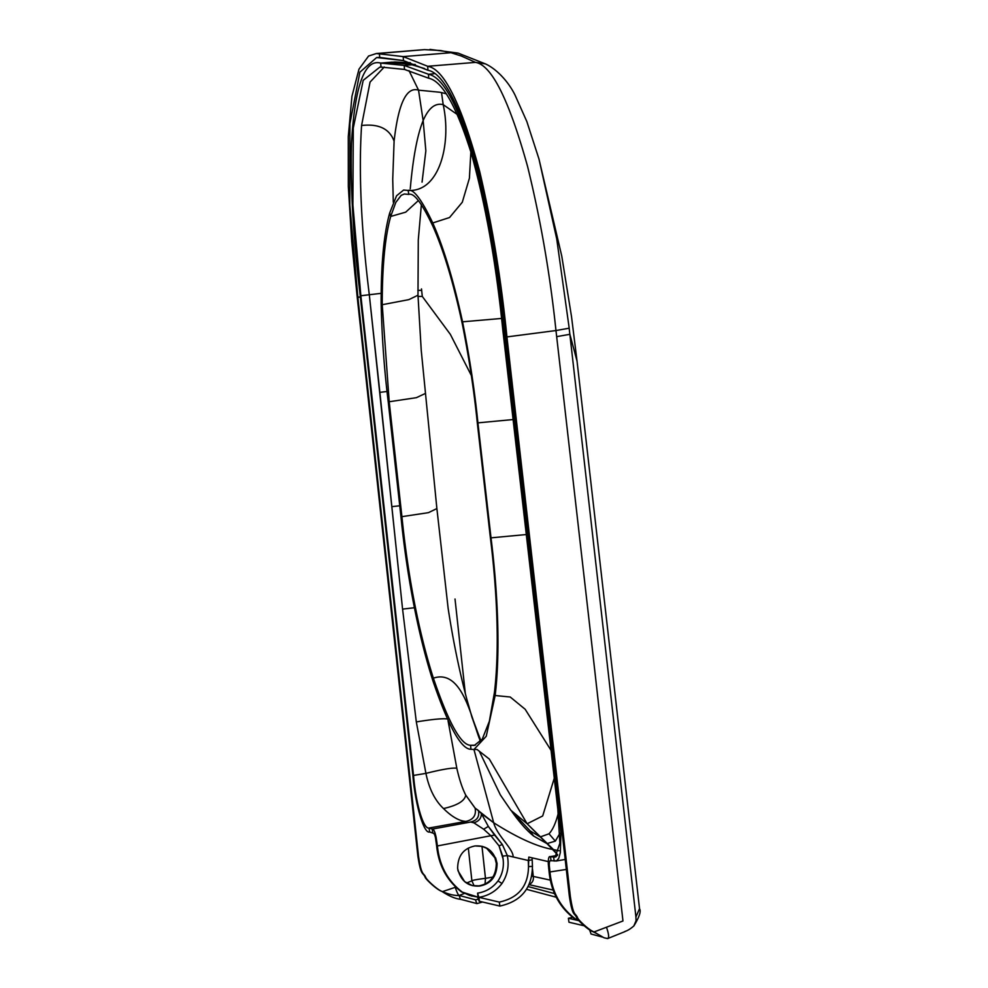 <?xml version="1.0" encoding="UTF-8"?>
<svg xmlns="http://www.w3.org/2000/svg" width="988" height="988" viewBox="0 0 988 988"><rect width="100%" height="100%" fill="white"/><g stroke="black" fill="none" stroke-linecap="round" stroke-linejoin="round"><path stroke-width="1.48" d="M357.866 297.339L349.838 204.998L349.925 123.611L359.891 72.186L376.638 57.539L379.725 57.428L403.475 60.601L427.94 70.272L403.475 60.601L376.638 57.539L359.891 72.186L349.925 123.611L349.838 204.998L357.866 297.339L418.504 856.09L357.866 297.339L360.361 297.03L357.199 297.018L351.703 241.245L348.319 186.423L348.282 136.554L351.95 96.268L359.002 69.135L368.573 56.044L376.366 53.525L403.19 56.6L451.022 52.71L440.747 50.549L424.47 49.622L379.392 53.414L379.725 57.428M471.894 880.851L468.324 848.099L471.894 880.851L466.521 883.025L471.931 880.839C472.462 879.839 486.862 878.184 485.454 878.357L492.987 877.023L485.491 878.357L485.046 884.001L485.454 878.357L481.983 846.308L485.491 878.357C486.862 878.184 472.462 879.839 471.931 880.839L474.104 885.878L471.894 880.851M455.209 887.348L455.209 887.348C456.962 892.386 458.259 895.091 459.124 895.437C454.789 895.77 449.231 894.498 442.451 891.621L455.209 887.348C456.962 892.386 458.259 895.091 459.124 895.437L475.623 899.833L478.106 899.265L475.623 899.833L459.124 895.437C454.789 895.77 449.231 894.498 442.451 891.621C436.943 889.719 426.495 879.481 425.865 877.677C423.654 872.034 421.691 877.393 418.504 856.09C421.691 877.393 423.654 872.034 425.865 877.677C426.495 879.481 436.943 889.719 442.451 891.621L455.209 887.348M421.641 290.361L422.296 296.437L418.023 296.425L422.296 296.437L450.33 334.327L471.325 375.452L450.33 334.327L422.296 296.437L421.493 288.928L421.641 290.361L417.85 290.336L421.641 290.361M455.023 599.024L465.311 693.465L455.023 599.024M532.483 868.983L533.273 876.418L550.6 880.185L533.273 876.418C533.853 880.271 532.384 883.013 528.889 884.63C532.384 883.013 533.853 880.271 533.273 876.418L531.766 876.146L533.273 876.418L532.483 868.983M464.397 893.473L459.124 895.437L464.397 893.473M553.416 890.126L529.062 884.668L553.416 890.126M528.135 886.569L554.762 893.658L528.135 886.569M589.885 930.276L590.836 930.535L589.725 930.202L591.071 934.018L589.725 930.202M505.967 336.797C499.249 268.835 488.22 206.739 472.869 150.522C456.802 99.405 441.821 72.655 427.94 70.272C441.821 72.655 456.802 99.405 472.869 150.522C488.22 206.739 499.249 268.835 505.967 336.797L569.36 896.289L505.967 336.797L506.93 336.908C501.175 279.32 492.098 224.214 479.711 171.566C461.408 104.036 444.081 68.938 427.693 66.282L403.19 56.6L403.475 60.601M592.491 650.326L555.972 330.548L506.93 336.908L570.335 896.449C573.583 917.778 575.498 912.393 577.696 918.037C578.326 919.84 588.663 930.041 594.084 931.931L593.096 931.758C587.675 929.881 577.35 919.68 576.72 917.877C574.522 912.233 572.608 917.605 569.36 896.289C572.608 917.605 574.522 912.233 576.72 917.877C577.35 919.68 587.675 929.881 593.096 931.758L597.456 933.956L594.084 931.931L622.959 920.989L592.479 650.314M556.689 336.649L569.878 334.302L577.041 361.151L571.509 316.58L561.764 256.102L538.954 158.932L556.713 238.874L569.002 326.769L635.926 917L639.52 908.651M482.514 902.019L476.945 903.6L460.383 899.241C455.419 898.796 449.219 896.165 441.797 891.349C436.288 889.447 425.828 879.209 425.198 877.406C422.988 871.762 421.024 877.134 417.838 855.818L357.199 297.018M526.518 889.311L556.343 897.252M602.68 937.143L591.195 934.055M624.984 931.598L607.645 938.575L604.076 937.797L597.456 933.956M607.496 938.439C609.238 938.094 608.941 934.475 606.595 927.584M635.914 917.012L636.062 920.668L633.864 925.917C630.492 928.881 627.516 930.721 624.947 931.425M569.162 328.201L555.972 330.548C550.057 274.17 540.584 219.484 527.58 166.466C508.968 99.702 491.616 65.01 475.5 62.38L461.421 56.057L451.022 52.71L458.062 53.093L429.941 49.4M440.142 92.279L418.541 90.155C406.5 86.425 398.349 103.444 394.101 141.185L392.73 179.273L393.298 202.207L392.73 179.273L394.101 141.185C389.544 128.773 378.7 123.549 361.571 125.525L370.055 82.09L384.307 66.986L370.055 82.09L361.571 125.525C358.582 172.468 361.151 228.87 369.302 294.733C361.151 228.87 358.582 172.468 361.571 125.525C378.7 123.549 389.544 128.773 394.101 141.185C398.349 103.444 406.5 86.425 418.541 90.155L409.007 70.605L418.541 90.155L423.148 120.61C428.545 108.013 435.226 102.69 443.192 104.654C451.701 143.507 439.586 192.364 408.155 190.425L403.61 190.042L396.571 195.772L389.729 212.902C383.937 233.366 381.072 263.327 381.133 302.785C381.85 336.352 384.221 369.389 388.235 401.894L400.967 516.798C405.599 563.493 415.615 626.935 432.966 680.991C448.527 726.526 461.174 749.287 470.906 749.275L473.944 749.522L470.906 749.275C461.174 749.287 448.527 726.526 432.966 680.991C415.615 626.935 405.599 563.493 400.967 516.798L388.235 401.894C384.221 369.389 381.85 336.352 381.133 302.785C381.072 263.327 383.937 233.366 389.729 212.902L396.571 195.772L403.61 190.042L408.155 190.425C413.441 188.609 421.641 199.453 432.756 222.955L449.54 217.533L462.298 202.231L469.411 178.211L470.856 151.917L469.411 178.211L462.298 202.231L449.54 217.533L432.756 222.955C443.575 247.309 453.504 280.271 462.545 321.816C469.535 356.853 474.66 390.532 477.92 422.864L491.011 537.843C496.89 584.834 500.965 646.893 495.149 695.527L486.244 736.258L473.944 749.522L477.056 749.484L489.332 759.068L527.135 823.782L510.882 810.284L530.136 830.883L540.152 836.898L530.136 830.883L510.882 810.284L527.135 823.782L542.684 815.965L554.293 778.149L542.684 815.965L527.135 823.782L546.969 843.604L533.606 836.046C526.629 830.34 519.416 822.226 511.982 811.691L511.982 811.691C519.416 822.226 526.629 830.34 533.606 836.046L529.877 830.649L533.606 836.046L546.969 843.604L555.33 841.121L559.912 833.23L555.33 841.121L549.019 833.798L540.288 836.922L549.019 833.798C552.082 830.513 554.7 825.338 556.861 818.286A377.502 60.033 -99.7 0 0 557.578 815.853L558.282 813.21L557.578 815.853A377.502 60.033 -99.7 0 1 556.861 818.286C554.7 825.338 552.082 830.513 549.019 833.798L555.33 841.121L546.969 843.604L557.689 854.892L553.49 849.594C537.583 846.938 517.663 837.997 493.704 822.757L473.968 749.522L493.704 822.757C517.663 837.997 537.583 846.938 553.49 849.594L559.01 850.767L553.49 849.594L527.135 823.782L489.332 759.068L477.056 749.484L473.944 749.522L486.244 736.258L495.149 695.527C500.965 646.893 496.89 584.834 491.011 537.843L477.92 422.864C474.66 390.532 469.535 356.853 462.545 321.816L501.472 318.457L462.545 321.816C453.504 280.271 443.575 247.309 432.756 222.955C421.641 199.453 413.441 188.609 408.155 190.425C439.586 192.364 451.701 143.507 443.192 104.654L457.456 114.62L443.192 104.654C435.226 102.69 428.545 108.013 423.148 120.61L418.541 90.155L440.142 92.279A2007.925 388.284 80.8 0 1 441.525 92.588L443.192 104.654L441.525 92.588A2007.925 388.333 -99.2 0 1 442.92 92.921L446.168 93.798L442.92 92.921A2007.925 388.333 -99.2 0 0 441.525 92.588A2007.925 388.284 80.8 0 0 440.142 92.279M422.061 182.125L425.853 150.818L423.148 120.61C417.516 134.331 413.317 156.079 410.526 185.855C413.317 156.079 417.516 134.331 423.148 120.61L425.853 150.818L422.061 182.125M478.859 897.314L477.587 893.14C485.985 891.818 492.79 887.755 498.001 880.95C502.46 874.207 504.139 866.797 503.053 858.733L502.682 856.114L507.35 855.596L502.336 844.505L499.026 845.839L490.851 835.725L494.605 835.095L488.344 826.425L483.651 829.216L490.851 835.725L494.605 835.095L502.336 844.505L499.026 845.839L502.682 856.114L507.35 855.596L502.336 844.505L488.344 826.425L483.651 829.216L473.832 822.819L470.683 822.028L432.225 829.105C433.72 828.944 435.053 831.896 436.239 837.985L437.4 845.95C439.376 865.537 447.688 880.938 462.347 892.152L478.031 897.129L477.587 893.14C485.985 891.818 492.79 887.755 498.001 880.95C502.46 874.207 504.139 866.797 503.053 858.733L499.026 845.839L490.851 835.725L437.4 845.95C439.376 865.537 447.688 880.938 462.347 892.152L469.72 895.499L478.031 897.129L477.587 893.14L478.859 897.314L499.286 902.093L478.859 897.314C488.368 895.832 496.075 891.213 501.966 883.482C496.075 891.213 488.368 895.832 478.859 897.314L479.427 901.291L477.5 897.079M497.088 863.524C496.853 876.418 491.024 883.927 479.625 886.051C468.016 886.792 460.68 880.926 457.642 868.489C457.753 855.793 463.57 848.272 475.105 845.938C486.8 845.308 494.124 851.174 497.088 863.524C496.853 876.418 491.024 883.927 479.625 886.051L472.462 885.631L464.644 881.629L458.062 870.91L457.642 868.489C457.753 855.793 463.57 848.272 475.105 845.938L482.243 846.37L487.442 848.494L495.68 858.029L497.088 863.524L496.309 863.327C496.062 876.22 490.246 883.729 478.847 885.865L472.066 885.532M574.003 918.26L578.993 920.73L568.396 918.247L578.98 920.73L574.003 918.26C559.393 907.046 551.106 891.658 549.13 872.071C551.106 891.658 559.393 907.046 574.003 918.26L578.758 920.458M465.743 795.118C462.31 788.387 459.334 779.421 456.814 768.219C452.343 767.627 442.044 769.343 425.927 773.382C429.076 788.757 434.942 800.478 443.513 808.555C451.8 816.767 459.284 821.053 465.953 821.411L429.051 828.018C423.37 829.525 415.849 803.627 413.527 775.432L425.927 773.382L416.319 721.919L402.573 609.114L414.38 607.731L402.573 609.114L379.874 392.347L387.098 391.483L379.874 392.347L369.302 294.733L381.109 293.35L369.302 294.733L391.804 506.646L399.732 505.794L391.804 506.646L402.573 609.114L416.319 721.919C433.028 719.19 443.526 718.239 447.811 719.054C443.526 718.239 433.028 719.19 416.319 721.919L425.927 773.382C429.076 788.757 434.942 800.478 443.513 808.555C451.8 816.767 459.284 821.053 465.953 821.411L429.051 828.018L432.225 829.105C433.72 828.944 435.053 831.896 436.239 837.985L437.4 845.95L490.851 835.737L483.651 829.216L473.832 822.819L470.683 822.028C477.019 820.522 479.612 816.693 478.451 810.53L481.317 813.507L488.344 826.425L481.317 813.507L493.704 822.757L475.105 808.085C476.414 815.248 473.363 819.694 465.953 821.411C473.363 819.694 476.414 815.248 475.105 808.085L465.743 795.118C462.31 788.387 459.334 779.421 456.814 768.219C452.343 767.627 442.044 769.343 425.927 773.382L413.527 775.432L360.867 295.77L352.889 204.936L353.284 128.02L363.201 80.337L379.763 67.172L381.01 67.085L404.5 69.432L428.718 78.237L404.5 69.432L381.01 67.085L379.763 67.172L363.201 80.337L353.284 128.02L352.889 204.936L360.867 295.77A6798.02 584.513 173.8 0 1 369.302 294.733A6798.02 584.513 173.8 0 0 360.867 295.77L413.527 775.432C415.849 803.627 423.37 829.525 429.051 828.018L432.225 829.105L470.683 822.028C477.019 820.522 479.612 816.693 478.451 810.53L474.932 807.937L465.743 795.118C464.768 800.947 457.358 805.418 443.513 808.555C457.358 805.418 464.768 800.947 465.743 795.118M448.07 720.808L456.814 768.219L448.07 720.808M528.988 857.127L548.278 861.598L528.988 857.127L528.296 860.499L513.143 856.954C513.451 848.853 497.013 835.675 493.704 822.757C497.013 835.675 513.451 848.853 513.143 856.954L528.296 860.499L528.506 866.587C528.222 886.088 518.49 897.931 499.286 902.093C518.49 897.931 528.222 886.088 528.506 866.587L528.778 857.127M410.267 188.72L410.526 185.855L410.267 188.72M572.534 917.346L568.396 918.247L572.534 917.346M550.489 856.757L549.773 856.707L550.489 856.757C548.883 855.867 548.155 858.337 548.315 864.191L549.13 872.071L548.315 864.191C548.155 858.337 548.883 855.867 550.489 856.757L555.071 857.115L559.875 843.246L557.825 809.172L502.694 328.93C496.013 262.759 485.54 204.244 471.301 153.412C456.431 106.111 442.241 81.053 428.718 78.237C442.241 81.053 456.431 106.111 471.301 153.412C485.54 204.244 496.013 262.759 502.694 328.93L557.825 809.172L559.875 843.246L555.071 857.115L550.489 856.757L557.257 855.608L550.489 856.757L551.094 860.733L550.415 860.684M556.195 856.695L553.589 857.127L556.195 856.695M387.074 62.503L415.331 64.516M424.519 68.555L411.91 64.763L404.216 65.418L404.5 69.432M389.729 212.902L390.692 216.446C385.048 236.663 382.22 266.081 382.233 304.712L389.235 402.116L401.955 516.971C406.599 563.395 416.269 624.737 433.374 678.163C448.663 722.944 461.075 745.31 470.621 745.261L474.314 745.434L482.268 739.135L489.369 721.215L494.445 692.44C500.138 644.349 496.211 584.353 490.369 537.645L477.278 422.703C474.042 390.631 469.004 357.52 462.199 323.409C453.393 282.716 443.637 250.359 432.917 226.314C422 203.232 413.96 192.586 408.785 194.389L404.302 194.006L401.177 195.365L395.83 202.392L390.692 216.446L405.71 212.161L418.369 200.564M410.353 62.689L394.99 62.022L380.676 63.071C364.646 58.811 354.914 85.487 351.456 143.087C350.357 188.016 353.272 238.812 360.2 295.461L412.861 775.185C415.17 804.207 423.889 834.317 429.619 831.97L432.806 833.069C434.14 833.156 435.103 835.144 435.671 839.047L436.61 845.753C438.586 865.34 446.909 880.74 461.557 891.954L472.079 896.178M481.86 846.271L486.652 848.297L494.889 857.831L496.309 863.327M559.554 809.184L558.8 809.308L560.962 833.23L560.32 852.644L558.776 858.276L556.627 860.807L551.094 860.733C549.736 860.178 549.143 861.808 549.316 865.612L549.983 872.256C551.959 891.843 560.245 907.231 574.855 918.445M549.13 872.071L566.346 869.428M532.149 857.856L532.186 859.77M528.296 860.499L532.186 859.782L532.458 866.377M528.506 866.587L532.446 866.39C532.05 888.163 521.182 901.389 499.866 906.07L479.427 901.291M568.396 918.247L568.965 922.224L584.093 925.768M471.437 715.448L480.897 741.012M480.452 741.543L471.622 716.139M391.927 62.145L380.676 63.071L404.216 65.418L428.471 74.248L428.718 78.237M557.825 809.172L558.8 809.308L503.658 329.004C497.89 272.626 489.245 220.485 477.723 172.604C460.779 110.236 444.365 77.447 428.471 74.248L433.88 73.791M499.866 906.07L499.286 902.093M538.954 158.932L526.839 121.536L515.119 95.268C508.721 82.078 497.001 69.234 485.454 63.887L475.5 62.38L427.693 66.282L427.94 70.272M417.838 855.818L418.504 856.09M441.797 891.349L442.439 891.621M476.796 903.575L475.475 899.796M570.335 896.449L569.36 896.289M460.383 899.241L459.124 895.437M498.001 880.95L501.966 883.482C507.103 875.726 509.018 867.205 507.696 857.93C509.018 867.205 507.103 875.726 501.966 883.482L498.001 880.95M507.35 855.596L507.696 857.93L507.35 855.596L513.143 856.954L507.35 855.596M558.677 816.878L557.578 815.853L558.677 816.878M473.832 822.819C478.995 821.226 481.489 818.113 481.317 813.507C481.489 818.113 478.995 821.226 473.832 822.819M551.131 750.485L525.159 709.26L510.203 696.997L495.149 695.527L510.203 696.997L525.159 709.26L551.131 750.485M526.431 534.533L491.011 537.843L526.431 534.533M513.204 419.542L477.92 422.864L513.204 419.542M425.47 393.409L416.417 397.67L388.235 401.894M400.967 516.798L428.434 512.661L436.881 508.561L421.234 350.295L417.986 295.214L408.834 299.636L382.233 304.712L381.133 302.785M471.597 715.905L473.783 722.154M432.966 680.991L433.374 678.163C461.828 668.493 471.474 717.992 479.402 738.715M470.906 749.275L470.621 745.261L475.389 745.162M502.694 328.93L505.041 328.831M408.785 194.389L408.155 190.425M432.917 226.314L432.756 222.955M478.859 900.883L478.501 897.092M461.557 891.954L462.347 892.152M436.61 845.753L437.4 845.95M478.847 885.865L479.625 886.051M436.116 842.122L436.857 841.986M435.671 839.047L436.239 837.985M432.806 833.069L432.225 829.105M412.861 775.185L413.527 775.432M429.619 831.97L429.051 828.018M360.2 295.461L360.867 295.77M549.526 868.637L548.624 868.119M549.316 865.612L548.315 864.191M554.206 861.104L553.589 857.127M380.676 63.071L381.01 67.085M494.445 692.44L495.149 695.527M490.369 537.645L491.011 537.843M477.278 422.703L477.92 422.864M462.199 323.409L462.545 321.816M577.041 361.151L639.545 908.812M376.366 53.525L424.47 49.622M639.545 908.799C641.212 911.257 639.347 916.926 633.95 925.805L633.95 925.805M485.503 63.924L458.062 53.093M557.38 855.423L549.773 856.707L557.38 855.423M479.266 751.139L500.36 794.932L510.882 810.284L500.36 794.932L479.266 751.139M421.382 204.516L418.282 239.923L417.986 295.214M474.117 723.031L480.971 740.926M472.264 718.227L466.818 699.195C459.309 670.926 453.084 640.632 448.132 608.312L436.881 508.561M479.711 740.839L480.119 741.926M555.775 861.079L565.222 859.461"/></g></svg>
